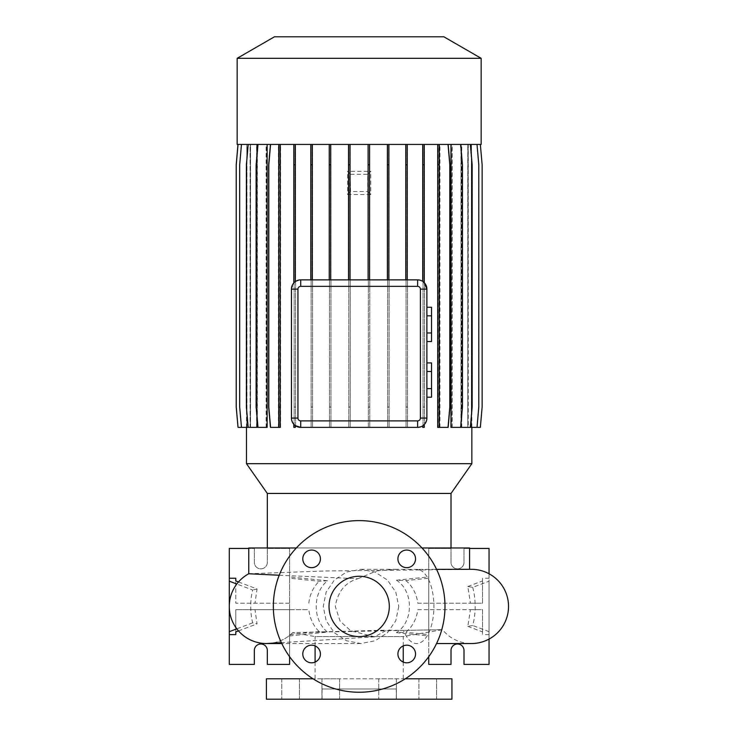 <?xml version="1.0" encoding="UTF-8"?>
<svg xmlns="http://www.w3.org/2000/svg" width="736" height="736" viewBox="0 0 736 736"><rect width="100%" height="100%" fill="white"/><g stroke="black" fill="none" stroke-linecap="round" stroke-linejoin="round"><path stroke-width="0.55" stroke-dasharray="3.68 2.76" d="M398.765 606.427L395.793 620.742L387.449 632.767L375.158 640.743L360.778 643.54L346.472 640.743L334.3 632.748L326.131 620.696L323.251 606.427L326.131 592.167L334.337 580.069L346.5 572.102L360.778 569.314L375.148 572.111L387.44 580.078L395.793 592.112L398.765 606.427M279.22 575.239L357.908 578.726C345.285 582.378 337.741 591.615 335.285 606.427L340.087 621.166L350.787 630.798L374.624 636.815L386.685 630.172L403.457 630.43A37.113 17.278 -90 0 0 416.631 643.54A37.113 17.278 -90 0 0 433.909 606.427A37.113 17.278 -90 0 0 418.168 569.462L436.558 569.351M359.168 576.279A30.148 30.148 0 0 0 329.02 606.427A30.148 30.148 0 0 0 359.168 636.576A30.148 30.148 0 0 0 389.316 606.427A30.148 30.148 0 0 0 359.168 576.279M436.549 678.794L436.549 699.2L418.922 699.2L436.549 699.2L418.922 699.2L436.549 699.2L436.549 678.794L418.922 678.794L418.922 699.2L418.922 678.794L436.549 678.794M396.382 678.794L396.382 699.2L378.755 699.2L396.382 699.2L378.755 699.2L396.382 699.2L396.382 678.794L378.755 678.794L378.755 699.2L378.755 678.794L396.382 678.794M339.581 678.794L339.581 699.2L321.954 699.2L339.581 699.2L321.954 699.2L339.581 699.2L339.581 678.794L321.954 678.794L321.954 699.2L321.954 678.794L339.581 678.794M299.414 678.794L299.414 699.2L281.787 699.2L299.414 699.2L281.787 699.2L299.414 699.2L299.414 678.794L281.787 678.794L281.787 699.2L281.787 678.794L299.414 678.794M311.604 550.05A8.814 8.814 0 0 0 302.79 558.863A8.814 8.814 0 0 0 311.604 567.677A8.814 8.814 0 0 0 320.418 558.863A8.814 8.814 0 0 0 311.604 550.05M311.604 645.178A8.814 8.814 0 0 0 302.79 653.991A8.814 8.814 0 0 0 311.604 662.805A8.814 8.814 0 0 0 320.418 653.991A8.814 8.814 0 0 0 311.604 645.178M406.723 645.178A8.814 8.814 0 0 0 397.909 653.991A8.814 8.814 0 0 0 406.723 662.805A8.814 8.814 0 0 0 415.536 653.991A8.814 8.814 0 0 0 406.723 645.178M406.723 550.05A8.814 8.814 0 0 0 397.909 558.863A8.814 8.814 0 0 0 406.723 567.677A8.814 8.814 0 0 0 415.536 558.863A8.814 8.814 0 0 0 406.723 550.05M315.1 645.895L315.1 636.576L403.236 636.576L315.1 636.576L292.68 632.629L442.483 629.657A37.113 37.113 0 0 0 471.426 643.54M452.438 569.314L471.426 569.314A37.113 37.113 0 0 0 469.568 569.36L324.843 570.98L248.768 573.767M452.29 569.314L469.568 569.314M403.236 645.895L403.236 636.576L442.483 629.657L403.457 630.43M292.68 632.629L292.68 632.629A37.113 37.113 0 0 1 268.677 643.466A37.113 37.113 -90 0 0 292.68 632.629L386.685 630.172M268.52 643.476A37.113 37.113 0 0 1 267.757 643.512M289.588 603.18L235.778 603.18L235.778 580.925L235.778 603.18L289.588 603.18L289.588 576.914L327.548 580.778C312.469 592.498 312.423 620.292 327.548 632.077L319.185 631.598C313.297 625.812 309.838 618.498 308.807 609.675L254.996 609.675L257.057 623.88L252.641 622.84C250.074 611.92 250.074 600.981 252.641 590.014L236.808 584.025M327.548 580.778L319.185 581.256L289.588 578.238L289.588 548.44L267.324 548.44L267.324 562.359A6.495 6.495 0 0 1 260.829 568.854A6.495 6.495 0 0 1 254.334 562.359L254.334 548.44L229.282 548.44L229.282 664.406L254.334 664.406L254.334 650.495A6.495 6.495 0 0 1 260.829 644A6.495 6.495 0 0 1 267.324 650.495L267.324 664.406L289.588 664.406L289.588 548.44L267.324 548.44L267.324 562.359A6.495 6.495 0 0 1 260.829 568.854A6.495 6.495 0 0 1 254.334 562.359L254.334 548.44L248.768 548.44M308.807 603.18C309.828 594.366 313.288 587.061 319.185 581.256M238.492 581.955L257.057 588.975L254.996 603.18M257.057 588.975L252.641 590.014M472.733 587.356C475.99 600.061 475.99 612.775 472.733 625.499L467.829 626.354L470.414 609.675L417.79 609.675C416.53 619.077 412.546 626.612 405.84 632.279L396.419 632.647C413.724 621.865 413.825 591.109 396.419 580.207L405.84 580.566C412.546 586.233 416.53 593.768 417.79 603.18L470.414 603.18L467.829 586.5L472.733 587.356L489.054 581.182L489.054 573.767M396.272 688.997L322.055 688.997L396.272 688.997L396.272 699.2L322.055 699.2L396.272 699.2M322.055 688.997L322.055 699.2M405.297 678.794L313.039 678.794M315.1 662.078L315.1 678.794L403.236 678.794L315.1 678.794M403.236 662.078L403.236 678.794M422.004 547.98L296.332 547.98M357.908 578.726L376.915 570.832L396.897 569.314L418.168 569.462M451.012 547.98L267.324 547.98L451.012 547.98M457.507 644A6.495 6.495 0 0 1 464.002 650.495L464.002 664.406L489.054 664.406L489.054 548.44L464.002 548.44L464.002 562.359A6.495 6.495 0 0 1 457.507 568.854A6.495 6.495 0 0 1 451.012 562.359L451.012 548.44L428.748 548.44L428.748 664.406L451.012 664.406L451.012 650.495A6.495 6.495 0 0 1 457.507 644M359.168 692.245A85.818 85.818 0 0 0 444.986 606.427A85.818 85.818 0 0 0 359.168 520.61A85.818 85.818 0 0 0 273.35 606.427A85.818 85.818 0 0 0 359.168 692.245M246.845 144.412L238.032 144.412L236.256 164.763L236.256 407.036L238.032 427.377L246.845 427.377L246.845 144.412L246.486 427.377M471.491 144.412L480.304 144.412L482.08 164.763L482.08 407.036L480.304 427.377L471.491 427.377L471.491 144.412L471.84 427.377M471.84 144.412L480.35 144.412L482.135 164.763L482.135 407.036L480.35 427.377L471.472 427.377L471.472 144.412M468.252 144.412L476.864 144.412L478.648 164.763L478.648 407.036L476.864 427.377L468.252 427.377L468.252 144.412L480.304 144.412L482.08 164.763L482.08 407.036L480.304 427.377L471.362 427.377L471.344 144.412L468.188 144.412L477.011 144.412L478.796 164.763L478.796 407.036L477.011 427.377L471.344 427.377L471.362 144.412L480.35 144.412M450.956 427.377L451.978 427.377L451.978 144.412L470.387 144.412L472.162 164.763L472.162 407.036L470.387 427.377L467.792 427.377L468.188 144.412M467.792 427.377L467.792 144.412L461.619 144.412L470.387 144.412M460.938 427.377L461.619 427.377L461.619 144.412M460.938 424.276L460.938 147.522M451.978 144.412L439.567 144.412L448.16 144.412L449.944 164.763L449.944 407.036L448.16 427.377L439.567 427.377L439.567 144.412L447.755 144.412L449.53 164.763L449.53 407.036L447.755 427.377L438.113 427.377L438.113 144.412L439.567 144.412L439.567 427.377L437.699 427.377L437.699 144.412L270.176 144.412L268.392 164.763L268.392 407.036L270.176 427.377L278.769 427.377L278.769 144.412L270.581 144.412L268.806 164.763L268.806 407.036L270.581 427.377L280.223 427.377L280.223 144.412M418.959 279.965L422.712 281.391A9.274 9.274 0 0 1 424.166 282.578L424.166 144.412M426.889 418.094L426.889 289.147M300.72 427.377L417.616 427.377L422.712 425.85L422.712 427.377L424.166 427.377L424.166 424.663L426.696 419.98M291.612 419.842L293.82 424.304L293.82 427.377L295.274 427.377L295.274 425.61M293.82 144.412L293.82 282.937L291.447 289.147L291.447 418.094M278.364 427.377L278.364 144.412L257.996 144.412L256.211 164.763L256.211 407.036L257.996 427.377L267.131 427.377M266.119 427.377L266.119 144.412L248.188 144.412L246.413 164.763L246.413 407.036L248.188 427.377L257.25 427.377M257.25 418.876L257.25 152.922M256.579 427.377L256.579 144.412L241.472 144.412L239.688 164.763L239.688 407.036L241.472 427.377L246.974 427.377L246.974 144.412L250.148 144.412L241.316 144.412L239.54 164.763L239.54 407.036L241.316 427.377L250.148 427.377L250.148 144.412M241.472 427.377L250.47 427.377L250.47 144.412M250.074 427.377L250.074 144.412L237.976 144.412L236.201 164.763L236.201 407.036L237.976 427.377L246.992 427.377L246.864 144.412L237.976 144.412M246.845 427.377L246.992 144.412L238.032 144.412M329.24 144.412L329.24 279.864L312.276 279.864L312.276 144.412M250.534 427.377L250.534 144.412L241.316 144.412L239.54 164.763L239.54 407.036L241.316 427.377L250.148 427.377M250.534 144.412L256.708 144.412L247.949 144.412L246.164 164.763L246.164 407.036L247.949 427.377L256.708 427.377L256.708 144.412M257.388 427.377L257.388 144.412L247.949 144.412L246.164 164.763L246.164 407.036L247.949 427.377L256.708 427.377M257.388 144.412L266.349 144.412L257.664 144.412L255.88 164.763L255.88 407.036L257.664 427.377L266.349 427.377L266.349 144.412M267.37 427.377L267.37 144.412L257.664 144.412L255.88 164.763L255.88 407.036L257.664 427.377L266.349 427.377M267.37 144.412L278.769 144.412L278.76 427.377L280.637 427.377L280.637 144.412L438.113 144.412L438.113 427.377L439.567 427.377L439.567 144.412M294.17 427.377L294.17 144.412L294.17 427.377L295.624 427.377L294.17 427.377M295.624 427.377L295.624 144.412L295.624 427.377M311.116 427.377L311.116 144.412L311.116 427.377L312.57 427.377L311.116 427.377M312.57 427.377L312.57 144.412L312.57 427.377M329.498 427.377L329.498 144.412L329.498 427.377L330.961 427.377L329.498 427.377M330.961 427.377L330.961 144.412L330.961 427.377M348.772 427.377L348.772 144.412L348.772 427.377L350.226 427.377L348.772 427.377M350.226 427.377L350.226 144.412L350.226 173.392L349.637 173.392L349.637 192.446L350.226 192.446L350.226 427.377M368.35 192.446L368.35 427.377L369.803 427.377L369.803 144.412L369.803 427.377L368.35 427.377L368.35 173.383M387.642 427.377L387.642 144.412L387.642 427.377L389.096 427.377L387.642 427.377M389.096 427.377L389.096 144.412L389.096 427.377M406.06 427.377L406.06 144.412L406.06 427.377L407.514 427.377L406.06 427.377M407.514 427.377L407.514 144.412L407.514 427.377M423.053 427.377L423.053 144.412L423.053 427.377L424.516 427.377L423.053 427.377M424.516 427.377L424.516 144.412L424.516 427.377M439.962 427.377L439.962 144.412L460.34 144.412L462.116 164.763L462.116 407.036L460.34 427.377L451.205 427.377L451.205 144.412M452.217 427.377L452.217 144.412L460.34 144.412L462.116 164.763L462.116 407.036L460.34 427.377L451.205 427.377M452.217 144.412L470.138 144.412L471.923 164.763L471.923 407.036L470.138 427.377L461.086 427.377L461.086 144.412M461.757 427.377L461.757 144.412L470.138 144.412L471.923 164.763L471.923 407.036L470.138 427.377L461.086 427.377M461.757 144.412L476.864 144.412L478.648 164.763L478.648 407.036L476.864 427.377L467.866 427.377L467.866 144.412M246.486 463.689L471.84 463.689M350.566 174.312L367.77 174.312L367.77 191.516L350.566 191.516L350.226 173.981L350.566 191.516M417.616 279.864L407.22 279.864L407.22 144.412M422.712 281.391L422.712 144.412M348.524 144.412L348.524 279.864L330.694 279.864L330.694 144.412M405.766 144.412L405.766 279.864L388.829 279.864L388.829 144.412M387.375 144.412L387.375 279.864L369.564 279.864L369.564 144.412M368.101 144.412L368.101 279.864L349.986 279.864L349.986 144.412M310.813 144.412L310.813 279.864L300.72 279.864L295.274 281.63L295.274 144.412M310.813 279.864L312.276 279.864M405.766 279.864L407.22 279.864M387.375 279.864L388.829 279.864M368.101 279.864L369.564 279.864M348.524 279.864L349.986 279.864M329.24 279.864L330.694 279.864M293.82 282.937A9.274 9.274 0 0 1 295.274 281.63M368.699 192.446L370.76 194.516L370.76 171.322L368.699 173.383M368.35 173.733L367.77 174.312M367.77 191.516L368.35 192.096M349.637 173.392L347.567 171.322L370.76 171.322M349.637 192.446L347.567 194.516L347.567 171.322M350.226 173.392L350.226 173.981M347.567 194.516L370.76 194.516M350.226 191.857L350.226 192.446M426.889 371.487L426.889 388.626L426.889 371.487L431.526 371.487L431.526 362.922M426.889 397.201L426.889 388.626L426.889 397.201M426.889 315.827L426.889 332.966L426.889 315.827L431.526 315.827L431.526 307.252M426.889 341.541L426.889 332.966L426.889 341.541M266.395 699.2L451.941 699.2M417.79 603.18L482.558 603.18L482.558 578.238L482.558 603.18L470.414 603.18M467.829 626.354L482.558 631.92L482.558 634.616L482.558 609.675L470.414 609.675M482.558 631.92L482.558 609.675L428.748 609.675L428.748 656.659M469.568 548.44L464.002 548.44L464.002 562.359A6.495 6.495 0 0 1 457.507 568.854A6.495 6.495 0 0 1 451.012 562.359L451.012 548.44L428.748 548.44L428.748 635.941L428.748 634.616L405.84 632.279M489.054 639.087L489.054 581.182M489.054 634.616L482.558 634.616M417.79 609.675L428.748 609.675M489.054 578.238L482.558 578.238M428.748 603.18L428.748 578.238L405.84 580.566M396.419 632.647L428.748 635.941M396.419 580.207L428.748 576.914M489.054 631.672L472.733 625.499M467.829 586.5L482.558 580.925M289.588 656.659L289.588 609.675L235.778 609.675L235.778 631.92L235.778 609.675L254.996 609.675M289.588 609.675L308.807 609.675M319.185 631.598L289.588 634.616L289.588 635.941L289.588 576.914M289.588 635.941L327.548 632.077M238.492 630.899L257.057 623.88M252.641 622.84L236.808 628.829M248.768 547.98L469.568 547.98M267.324 493.442L451.012 493.442M448.16 144.412L437.699 144.412M467.792 144.412L477.011 144.412M439.962 144.412L447.755 144.412L449.53 164.763L449.53 407.036L447.755 427.377L439.567 427.377M280.637 164.763L279.174 164.763L279.174 144.412L280.637 144.412L280.637 427.377L279.174 427.377L279.174 144.412L270.176 144.412L268.392 164.763L268.392 407.036L270.176 427.377L279.174 427.377L279.174 407.036L280.637 407.036M250.074 144.412L241.472 144.412M256.579 144.412L248.188 144.412M266.119 144.412L257.996 144.412M278.364 144.412L270.581 144.412M237.167 144.412L481.16 144.412M237.167 58.319L481.16 58.319M274.445 36.8L443.882 36.8M266.395 678.794L451.941 678.794M431.526 397.201L431.526 388.626L426.889 388.626M431.526 388.626L431.526 371.487M431.526 341.541L431.526 332.966L426.889 332.966M431.526 332.966L431.526 315.827M368.35 164.763L369.803 164.763M368.35 407.036L369.803 407.036M348.772 407.036L350.226 407.036M348.772 164.763L350.226 164.763M470.387 427.377L461.619 427.377M438.113 164.763L439.567 164.763M438.113 407.036L439.567 407.036M460.672 144.412L462.447 164.763L462.447 407.036L460.672 427.377L451.978 427.377M387.642 164.763L389.096 164.763M387.642 407.036L389.096 407.036M311.116 164.763L312.57 164.763M311.116 407.036L312.57 407.036M279.174 164.763L279.174 407.036M439.162 144.412L439.162 427.377M294.17 164.763L295.624 164.763M294.17 407.036L295.624 407.036M248.188 427.377L250.47 427.377M477.011 427.377L468.188 427.377M423.053 164.763L424.516 164.763M423.053 407.036L424.516 407.036M406.06 164.763L407.514 164.763M406.06 407.036L407.514 407.036M329.498 164.763L330.961 164.763M329.498 407.036L330.961 407.036M238.032 427.377L246.864 427.377M360.778 643.54L281.787 643.54M447.93 569.314L452.134 569.314M374.624 636.815L281.373 642.657M360.778 569.314L396.897 569.314"/><path stroke-width="1.1" d="M359.168 576.279A30.148 30.148 0 0 0 329.02 606.427A30.148 30.148 0 0 0 359.168 636.576A30.148 30.148 0 0 0 389.316 606.427A30.148 30.148 0 0 0 359.168 576.279M311.604 550.05A8.814 8.814 0 0 0 302.79 558.863A8.814 8.814 0 0 0 311.604 567.677A8.814 8.814 0 0 0 320.418 558.863A8.814 8.814 0 0 0 311.604 550.05M311.604 645.178A8.814 8.814 0 0 0 302.79 653.991A8.814 8.814 0 0 0 311.604 662.805A8.814 8.814 0 0 0 320.418 653.991A8.814 8.814 0 0 0 311.604 645.178M406.723 645.178A8.814 8.814 0 0 0 397.909 653.991A8.814 8.814 0 0 0 406.723 662.805A8.814 8.814 0 0 0 415.536 653.991A8.814 8.814 0 0 0 406.723 645.178M406.723 550.05A8.814 8.814 0 0 0 397.909 558.863A8.814 8.814 0 0 0 406.723 567.677A8.814 8.814 0 0 0 415.536 558.863A8.814 8.814 0 0 0 406.723 550.05M471.426 643.54L436.54 643.54L471.426 643.54A37.113 37.113 0 0 0 508.53 606.427A37.113 37.113 0 0 0 471.426 569.314L436.558 569.351M267.757 643.512A37.113 37.113 0 0 1 266.395 643.54A37.113 37.113 -90 0 0 268.686 643.466A37.113 37.113 0 0 1 268.52 643.476M281.373 642.657L266.395 643.54A37.113 37.113 0 0 1 248.768 573.767L279.22 575.239M313.039 678.794L266.395 678.794L266.395 699.2L451.941 699.2L451.941 678.794L405.297 678.794M315.1 645.895L315.1 662.078M403.236 645.895L403.236 662.078M469.568 569.314L469.568 547.98L422.004 547.98M296.332 547.98L248.768 547.98L248.768 573.767A37.113 37.113 -90 0 0 266.395 643.54L281.787 643.54M481.16 58.319L443.882 36.8L274.445 36.8L237.167 58.319L237.167 144.412L481.16 144.412L481.16 58.319L237.167 58.319M451.012 493.442L267.324 493.442L246.486 463.689L471.84 463.689L451.012 493.442L451.012 547.98M267.324 493.442L267.324 547.98M236.808 628.829L229.282 631.672L229.282 664.406L254.334 664.406L254.334 650.495A6.495 6.495 0 0 1 260.829 644A6.495 6.495 0 0 1 267.324 650.495L267.324 664.406L289.588 664.406L289.588 656.659M428.748 656.659L428.748 664.406L451.012 664.406L451.012 650.495A6.495 6.495 0 0 1 457.507 644A6.495 6.495 0 0 1 464.002 650.495L464.002 664.406L489.054 664.406L489.054 639.087M359.168 692.245A85.818 85.818 0 0 0 444.986 606.427A85.818 85.818 0 0 0 359.168 520.61A85.818 85.818 0 0 0 273.35 606.427A85.818 85.818 0 0 0 359.168 692.245M246.486 427.377L246.486 463.689M471.84 427.377L471.84 463.689M470.387 144.412L472.162 164.763L472.162 407.036L470.387 427.377L460.938 427.377L460.938 424.276M460.938 147.522L460.938 144.412M460.672 144.412L462.447 164.763L462.447 407.036L460.672 427.377L450.956 427.377L450.956 144.412M418.959 279.965L417.616 279.864A9.274 9.274 0 0 1 426.889 289.147L424.166 282.578L424.166 164.763L422.712 164.763L422.712 281.391M426.696 419.98L426.889 418.094A9.274 9.274 0 0 1 417.616 427.377L300.72 427.377A9.274 9.274 0 0 1 291.447 418.094L291.612 419.842M295.274 425.61L295.274 427.377L293.82 427.377L293.82 424.304L295.274 425.61L300.72 427.377L300.72 420.882L417.616 420.882A2.778 2.778 0 0 0 420.394 418.094L420.394 289.147A2.778 2.778 0 0 0 417.616 286.359L300.72 286.359A2.778 2.778 0 0 0 297.942 289.147L297.942 418.094A2.778 2.778 0 0 0 300.72 420.882M257.996 144.412L256.211 164.763L256.211 407.036L257.996 427.377L267.131 427.377L267.131 144.412M248.188 144.412L246.413 164.763L246.413 407.036L248.188 427.377L257.25 427.377L257.25 418.876M257.25 152.922L257.25 144.412M297.942 418.094L291.447 418.094L291.447 289.147A9.274 9.274 0 0 1 300.72 279.864L417.616 279.864L417.616 286.359M424.166 424.663L422.712 425.85L422.712 427.377L424.166 427.377L424.166 424.663M420.394 289.147L426.889 289.147L426.889 418.094L420.394 418.094M489.054 573.767L489.054 548.44L469.568 548.44M235.778 631.92L235.778 634.616L235.778 631.92L238.492 630.899M235.778 580.925L235.778 578.238L235.778 580.925L238.492 581.955M229.282 606.252L229.282 548.44L248.768 548.44M229.282 631.672L229.282 606.602M235.778 578.238L229.282 578.238M235.778 634.616L229.282 634.616M236.808 584.025L229.282 581.182M426.889 371.487L431.526 371.487L431.526 362.922L426.889 362.922M431.526 371.487L431.526 388.626L426.889 388.626M431.526 388.626L431.526 397.201L426.889 397.201M426.889 315.827L431.526 315.827L431.526 307.252L426.889 307.252M431.526 315.827L431.526 332.966L426.889 332.966M431.526 332.966L431.526 341.541L426.889 341.541M280.223 144.412L280.223 427.377L270.581 427.377L268.806 407.036L268.806 164.763L270.581 144.412M278.76 144.412L278.76 427.377M280.223 164.763L278.76 164.763M280.223 407.036L278.76 407.036M388.829 144.412L388.829 164.763L387.375 164.763L387.375 279.864M388.829 164.763L388.829 279.864M387.375 144.412L387.375 164.763M293.82 144.412L293.82 282.937M295.274 144.412L295.274 164.763L293.82 164.763M295.274 164.763L295.274 281.63M349.986 144.412L349.986 164.763L348.524 164.763L348.524 279.864M349.986 164.763L349.986 279.864M348.524 144.412L348.524 164.763M238.032 144.412L236.256 164.763L236.256 407.036L238.032 427.377L248.188 427.377M369.564 144.412L369.564 164.763L368.101 164.763L368.101 279.864M369.564 164.763L369.564 279.864M368.101 144.412L368.101 164.763M437.699 144.412L437.699 427.377L448.16 427.377L449.944 407.036L449.944 164.763L448.16 144.412M439.162 144.412L439.162 164.763L437.699 164.763M439.162 164.763L439.162 407.036L437.699 407.036M439.162 407.036L439.162 427.377M480.35 144.412L482.135 164.763L482.135 407.036L480.35 427.377L470.387 427.377M422.712 144.412L422.712 164.763M424.166 144.412L424.166 164.763M241.472 144.412L239.688 164.763L239.688 407.036L241.472 427.377M330.694 144.412L330.694 164.763L329.24 164.763L329.24 279.864M330.694 164.763L330.694 279.864M329.24 144.412L329.24 164.763M477.011 144.412L478.796 164.763L478.796 407.036L477.011 427.377M407.22 144.412L407.22 164.763L405.766 164.763L405.766 279.864M407.22 164.763L407.22 279.864M405.766 144.412L405.766 164.763M237.976 144.412L236.201 164.763L236.201 407.036L238.032 427.377M312.276 144.412L312.276 164.763L310.813 164.763L310.813 279.864M312.276 164.763L312.276 279.864M310.813 144.412L310.813 164.763M297.942 289.147L291.447 289.147M300.72 286.359L300.72 279.864M417.616 427.377L417.616 420.882"/></g></svg>
